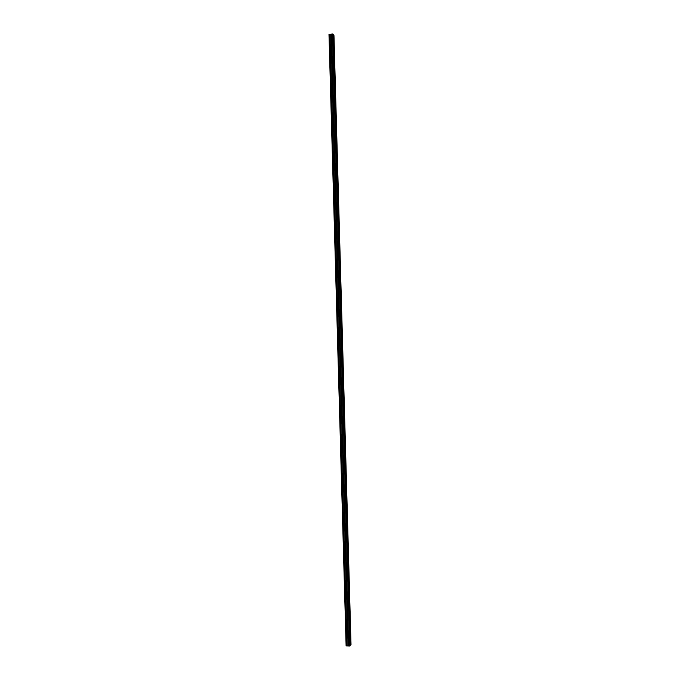 <?xml version="1.0" encoding="UTF-8"?>
<svg xmlns="http://www.w3.org/2000/svg" width="680" height="680" viewBox="0 0 680 680"><rect width="100%" height="100%" fill="white"/><g stroke="black" fill="none" stroke-linecap="round" stroke-linejoin="round"><path stroke-width="1.02" d="M333.846 41.786L333.642 40.74L333.846 41.786M350.531 638.069L350.293 639.123L350.531 638.069M350.149 624.342L349.911 625.37L350.149 624.342M349.758 610.615L349.528 611.635L349.758 610.615M349.375 596.904L349.146 597.907L349.375 596.904M348.993 583.193L348.763 584.179L348.993 583.193M348.611 569.5L348.381 570.469L348.611 569.5M348.228 555.807L347.999 556.767L348.228 555.807M347.846 542.13L347.625 543.065L347.846 542.13M347.463 528.453L347.242 529.38L347.463 528.453M347.08 514.785L346.859 515.703L347.08 514.785M346.698 501.135L346.477 502.027L346.698 501.135M346.315 487.483L346.094 488.367L346.315 487.483M345.933 473.85L345.721 474.716L345.933 473.85M345.55 460.215L345.338 461.074L345.55 460.215M345.168 446.59L344.955 447.431L345.168 446.59M344.794 432.981L344.582 433.806L344.794 432.981M344.411 419.373L344.199 420.189L344.411 419.373M344.029 405.773L343.825 406.58L344.029 405.773M343.647 392.19L343.442 392.98L343.647 392.19M343.273 378.607L343.069 379.38L343.273 378.607M342.89 365.032L342.686 365.798L342.89 365.032M342.507 351.466L342.312 352.223L342.507 351.466M342.133 337.918L341.989 337.152L342.133 337.918M341.751 324.368L341.606 323.595L341.751 324.368M341.377 310.828L341.224 310.046L341.377 310.828M340.995 297.296L340.85 296.497L340.995 297.296M340.612 283.773L340.467 282.965L340.612 283.773M340.238 270.257L340.085 269.442L340.238 270.257M339.864 256.76L339.702 255.926L339.864 256.76M339.481 243.261L339.32 242.411L339.481 243.261M339.107 229.772L338.946 228.913L339.107 229.772M338.725 216.291L338.563 215.416L338.725 216.291M338.351 202.819L338.181 201.934L338.351 202.819M337.977 189.355L337.807 188.453L337.977 189.355M337.594 175.899L337.425 174.989L337.594 175.899M337.221 162.444L337.05 161.525L337.221 162.444M336.846 149.005L336.668 148.07L336.846 149.005M336.473 135.575L336.286 134.631L336.473 135.575M336.09 122.154L335.911 121.193L336.09 122.154M335.716 108.74L335.529 107.763L335.716 108.74M335.342 95.328L335.155 94.341L335.342 95.328M334.968 81.931L334.773 80.928L334.968 81.931M334.594 68.544L334.399 67.524L334.594 68.544M334.22 55.157L334.024 54.128L334.22 55.157M350.098 645.898L332.988 34.085L333.974 35.589L351.016 644.487L349.664 646L332.554 34L328.984 34.416L346.103 645.856L329.052 34.374M332.988 34.085L332.554 34M349.664 646L346.103 645.856M329.451 34.331L346.511 645.873M329.962 34.374L347.021 645.804M331.525 34.111L348.619 645.957M330.999 34.459L348.067 645.668M348.355 645.711L331.279 34.399"/></g></svg>
